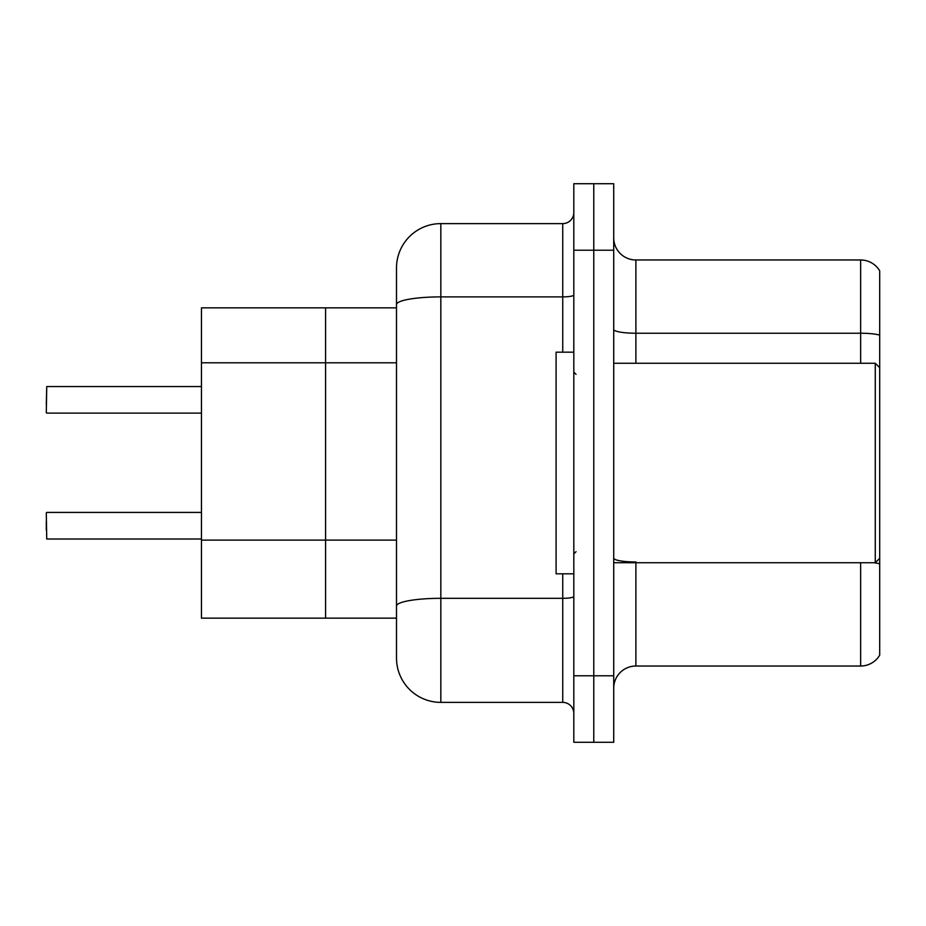 <?xml version="1.0" encoding="UTF-8"?>
<svg xmlns="http://www.w3.org/2000/svg" width="926" height="926" viewBox="0 0 926 926"><rect width="100%" height="100%" fill="white"/><g stroke="black" fill="none" stroke-linecap="round" stroke-linejoin="round"><path stroke-width="1.39" d="M562.742 352.181L562.742 296.887L440.834 296.887A44.332 7.697 180 0 0 396.502 304.585L396.502 267.95A44.332 44.332 0 0 1 440.834 223.617L440.834 702.383A44.332 44.332 0 0 1 396.502 658.05L396.502 304.585L396.502 307.849L201.451 307.849L201.451 618.151L325.582 618.151L325.582 307.849L325.582 362.795L201.451 362.795M396.502 618.151L325.582 618.151L325.582 362.795L396.502 362.795M613.718 688.192A22.166 22.166 0 0 1 635.884 666.025L860.636 666.025L860.636 562.742M593.774 675.783L593.774 742.282L613.718 742.282L613.718 675.783L593.774 675.783L593.774 742.282L573.819 742.282L573.819 675.783L593.774 675.783L593.774 250.217L593.774 675.783M573.819 675.783L573.819 183.718L593.774 183.718L593.774 250.217L593.774 183.718L613.718 183.718L613.718 675.783M879.7 270.82A22.166 22.166 0 0 0 860.636 259.974A22.166 22.166 0 0 1 879.7 270.82L879.7 655.18A22.166 22.166 0 0 1 860.636 666.025M879.7 335.119L879.7 336.312L879.7 335.119A22.166 3.854 180 0 0 860.636 333.233L860.636 259.974L635.884 259.974A22.166 22.166 0 0 1 613.718 237.808A22.166 22.166 0 0 0 635.884 259.974L635.884 363.258M879.7 336.312L879.7 367.691L875.267 363.258L875.267 562.742L879.7 558.309L879.7 563.865A22.166 3.854 180 0 0 873.913 562.742M440.834 702.383L562.742 702.383L562.742 573.819M440.834 223.617L562.742 223.617A11.077 11.077 0 0 0 573.819 212.54M396.502 658.05L396.502 613.718M396.502 267.95L396.502 292.327M573.819 713.46A11.077 11.077 0 0 0 562.742 702.383M46.3 404.268L46.74 386.547L201.451 386.547M573.819 352.181L556.098 352.181L556.098 573.819L573.819 573.819M46.3 530.158L46.3 521.292M46.3 512.877L46.74 539.013L201.451 539.013M396.502 540.113L201.451 540.113M635.884 562.742L635.884 666.025M860.636 363.258L860.636 333.233L635.884 333.233A22.166 3.854 0 0 1 613.718 329.39M613.718 250.217L573.819 250.217M635.884 561.978A22.166 3.854 0 0 1 613.718 558.123M573.819 596.402A11.077 1.921 0 0 1 562.742 598.323L440.834 598.323A44.332 7.697 180 0 0 396.502 606.021M573.819 294.954A11.077 1.921 0 0 1 562.742 296.887L562.742 223.617M46.74 386.547L46.3 412.683M613.718 562.742L875.267 562.742M576.041 374.335L573.819 372.125M576.041 551.664L573.819 553.875M613.718 363.258L875.267 363.258M46.74 512.425L201.451 512.425M46.74 413.123L201.451 413.123"/></g></svg>
